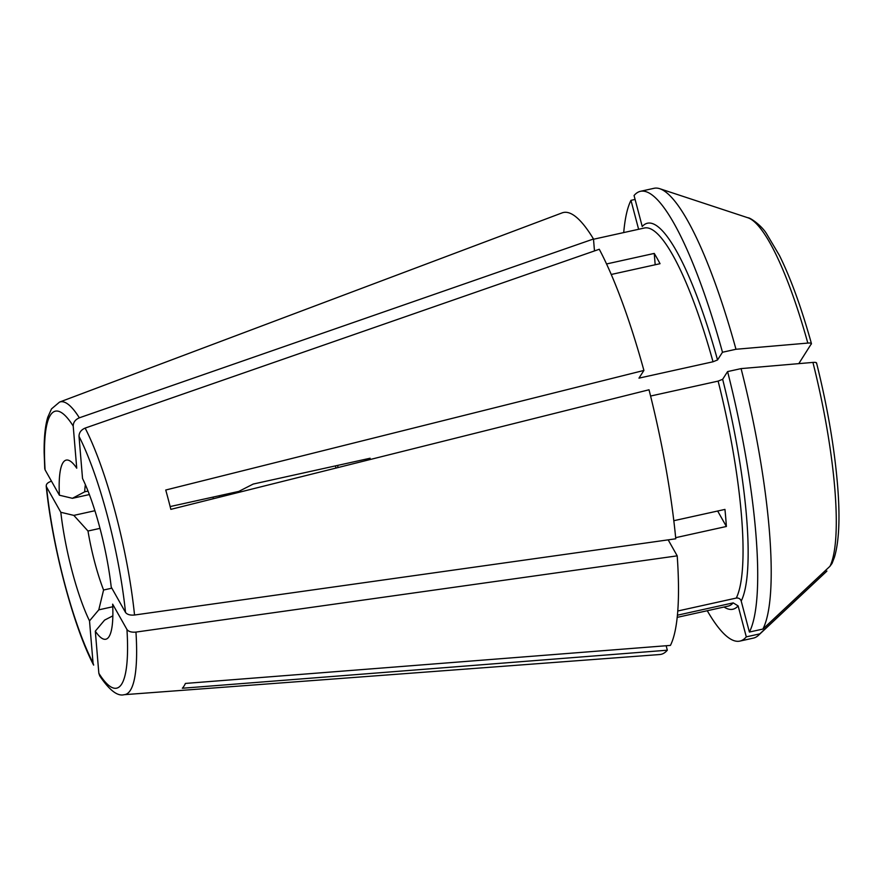 <?xml version="1.0" encoding="UTF-8"?>
<svg xmlns="http://www.w3.org/2000/svg" width="883" height="883" viewBox="0 0 883 883"><rect width="100%" height="100%" fill="white"/><g stroke="black" fill="none" stroke-linecap="round" stroke-linejoin="round"><path stroke-width="1.32" d="M337.67 465.396A81.534 16.534 -102.5 0 0 337.979 467.56M59.393 495.208L45.088 469.866A141.81 28.764 77.5 0 1 73.212 426.081L76.733 468.2A91.722 18.598 77.5 0 0 70.419 461.224A91.722 18.598 77.5 0 0 59.393 495.208A17186.999 9313.52 175.2 0 1 72.406 498.31L84.713 491.809A71.335 14.47 77.5 0 1 85.386 484.69M593.486 238.995L79.349 417.814A149.889 30.397 -102.5 0 0 59.547 402.085L562.129 212.88A226.247 45.883 -102.5 0 1 593.486 238.995L594.48 250.927M44.779 468.763L45.088 469.866M73.212 426.081C73.278 422.317 75.32 419.568 79.349 417.814M134.536 615.021L675.771 538.785A226.247 45.883 -102.5 0 0 649.016 389.778L170.849 509.359A157.494 31.943 77.5 0 0 165.739 490.021L643.906 370.441A226.247 45.883 -102.5 0 0 599.281 249.26L85.143 428.089C81.115 429.833 79.073 432.593 79.006 436.345L82.527 478.476A91.722 18.598 77.5 0 1 111.225 587.074L125.518 612.427C127.152 614.546 130.154 615.418 134.536 615.021A149.889 30.397 -102.5 0 0 85.143 428.089M335.529 465.871A91.722 18.598 -102.5 0 0 335.882 468.078M219.238 495.727A91.722 18.598 -102.5 0 0 219.481 497.195M213.178 498.763L213.222 497.052M759.81 633.873A374999.107 359963.096 32.7 0 0 826.896 571.058A182.582 37.02 77.5 0 1 826.179 571.787L758.475 635.296A230.32 46.711 -102.5 0 0 759.81 633.873L746.301 636.864L738.122 605.893A197.715 40.088 77.5 0 1 724.049 607.018M707.261 610.727A230.32 46.711 -102.5 0 0 739.866 641.102L753.376 638.111A230.32 46.711 -102.5 0 0 758.475 635.296M46.214 485.937L46.523 486.93C45.651 484.646 47.119 482.791 50.927 481.378L51.49 481.202M93.664 665.098L93.046 663.012A141.81 28.764 77.5 0 1 46.523 486.93L60.817 512.283A17186.999 9313.52 175.2 0 1 73.83 515.385L87.991 531.025A71.335 14.47 77.5 0 0 103.576 590.01L98.786 609.844A17186.999 14017.978 150.6 0 1 89.514 620.881A91.722 18.598 77.5 0 1 60.817 512.283M368.366 459.955A81.534 16.534 -102.5 0 0 367.99 458.696M112.759 606.753L98.786 609.844M111.854 588.188L103.576 590.01M369.138 459.767L370.12 458.233L253.189 484.061A13213.488 2557.477 -14.8 0 0 238.818 491.401L170.143 506.566M88.035 491.069L84.713 491.809M100 528.365L87.991 531.025M811.444 343.63L798.795 363.63M668.177 539.855L677.206 555.849L135.96 632.085C131.578 632.482 128.576 631.621 126.953 629.491L112.649 604.149A91.722 18.598 77.5 0 1 109.139 636.466A91.722 18.598 77.5 0 1 95.309 631.157L98.841 673.276L99.702 675.771M722.482 352.251L735.981 349.271A230.32 46.711 -102.5 0 0 659.811 188.719A230.32 46.711 -102.5 0 0 653.994 188.311L640.495 191.302A230.32 46.711 -102.5 0 0 634.06 195.54L642.239 226.512A197.715 40.088 77.5 0 1 717.537 359.955L722.482 352.251A230.32 46.711 -102.5 0 0 640.495 191.302M717.658 511.025L726.389 526.478A193.631 39.271 77.5 0 0 724.954 509.414L673.806 520.705M94.922 510.716L73.83 515.385M89.382 494.557L72.406 498.31M635.087 199.437L630.97 200.342L638.619 229.282M677.206 555.849A226.247 45.883 -102.5 0 1 670.418 645.407L185.419 683.431A157.494 31.943 77.5 0 1 182.328 688.243L667.327 650.208L666.146 645.738M816.565 363.001C827.625 407.482 834.689 448.994 837.757 487.537C839.711 512.913 839.777 539.248 834.424 557.25L832.062 563.398L829.987 566.257A374999.107 359963.096 32.7 0 1 762.89 629.071L749.391 632.051A230.32 46.711 -102.5 0 0 727.592 371.588L722.647 379.293A197.715 40.088 77.5 0 1 741.212 601.08L749.391 632.051M650.583 396.037L718.122 381.114A193.631 39.271 77.5 0 1 736.29 598.067C738.718 597.78 740.362 598.784 741.212 601.08M736.29 598.067L677.747 611.003M738.122 605.893L733.199 602.879L677.393 615.208M826.179 571.787L826.896 571.058M655.186 264.768L654.237 253.421L606.555 263.962M654.237 253.421A193.631 39.271 77.5 0 1 660.031 263.697L611.257 274.47M95.309 631.157A17186.999 14017.978 150.6 0 0 104.58 620.109L112.847 615.859M89.514 620.881L93.046 663.012M811.345 344.083C811.797 343.211 810.616 342.869 807.813 343.079A374999.107 72581.298 -14.8 0 0 735.981 349.271M593.508 239.249L644.513 227.98A193.631 39.271 77.5 0 1 713.023 361.776L717.537 359.955M713.023 361.776L638.961 378.145L643.906 370.441M718.122 381.114L722.647 379.293M762.89 629.071A230.32 46.711 -102.5 0 0 741.091 368.608L727.592 371.588M741.091 368.608A374999.107 72581.298 -14.8 0 1 812.923 362.416A182.582 37.02 77.5 0 1 829.987 566.257M816.455 363.421C816.896 362.538 815.726 362.207 812.923 362.416M739.866 641.102A230.32 46.711 -102.5 0 0 746.301 636.864M99.691 675.826C109.393 690.252 117.56 696.532 124.194 694.689L659.711 654.535A226.247 45.883 -102.5 0 0 667.327 650.208M630.97 200.342A230.32 46.711 -102.5 0 0 623.718 232.582M726.389 526.478L675.661 537.681M79.006 436.345A141.81 28.764 77.5 0 1 125.518 612.427M126.953 629.491A141.81 28.764 77.5 0 1 98.841 673.276M733.199 602.879A193.631 39.271 77.5 0 1 728.056 606.135L677.173 617.372M659.811 188.719L747.967 217.792A182.582 37.02 77.5 0 1 807.813 343.079M124.194 694.689A149.889 30.397 -102.5 0 0 135.96 632.085M59.547 402.085L51.512 408.884L47.77 417.24C45.176 425.805 43.973 437.637 44.15 452.736L44.757 468.73M46.203 485.97C52.13 546.08 73.333 626.5 93.62 665.076M747.967 217.792C749.766 217.406 761.014 224.933 766.323 233.344L779.457 255.507C790.793 278.432 801.455 307.792 811.444 343.608"/></g></svg>
